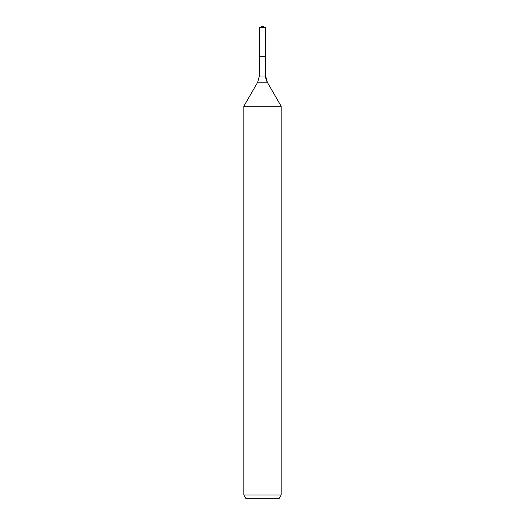 <?xml version="1.0" encoding="UTF-8"?>
<svg xmlns="http://www.w3.org/2000/svg" width="525" height="525" viewBox="0 0 525 525"><rect width="100%" height="100%" fill="white"/><g stroke="black" fill="none" stroke-linecap="round" stroke-linejoin="round"><path stroke-width="0.79" d="M243.849 495.023L281.151 495.023L278.998 498.75L246.002 498.75L243.849 495.023L243.849 106.24L257.723 82.202L259.389 75.987L259.389 56.713L265.611 56.713L265.611 27.7L262.5 26.25L265.611 27.7L259.389 27.7L259.389 56.713L265.611 56.713L265.611 27.7L262.5 26.25L262.5 27.7M243.849 106.24L281.151 106.24L267.277 82.202A12.436 12.436 0 0 1 265.611 75.987L265.611 27.7M281.151 495.023L281.151 106.24L281.151 495.023L278.998 498.75M257.723 82.202L267.277 82.202L281.151 106.24M259.389 75.987L265.611 75.987L265.611 56.713M267.277 82.202L265.611 75.987M262.5 26.25L259.389 27.7"/></g></svg>
